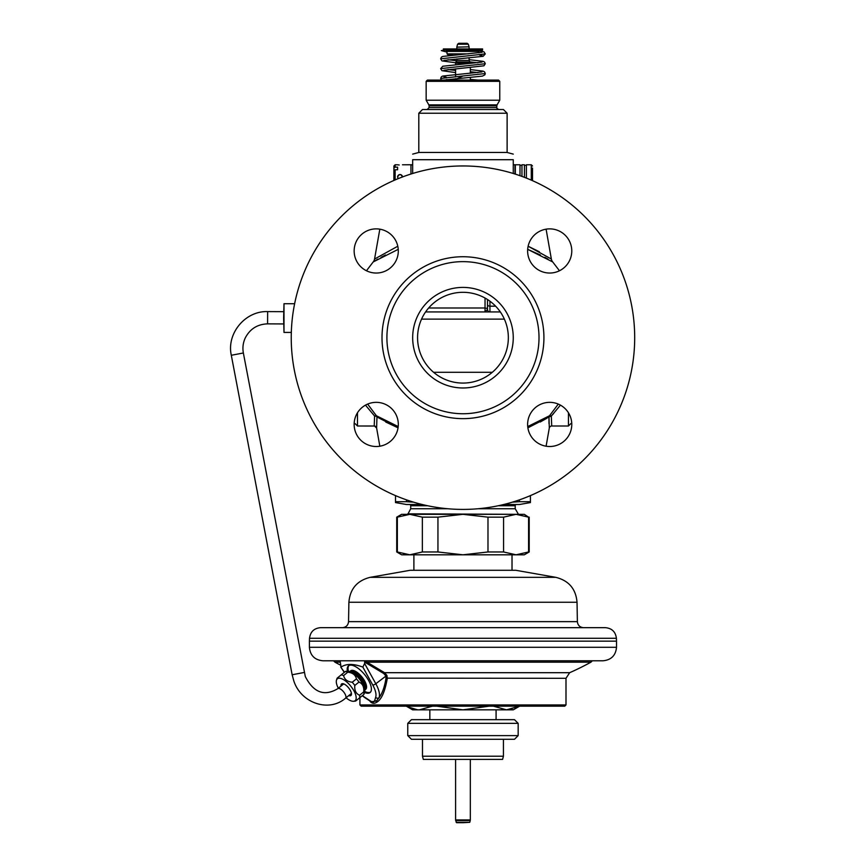 <?xml version="1.0" encoding="UTF-8"?>
<svg xmlns="http://www.w3.org/2000/svg" width="866" height="866" viewBox="0 0 866 866"><rect width="100%" height="100%" fill="white"/><g stroke="black" fill="none" stroke-linecap="round" stroke-linejoin="round"><path stroke-width="1.3" d="M407.767 514.328L410.711 508.732L410.711 505.744A1.223 1.223 0 0 0 409.477 504.51M518.16 514.328L407.767 513.83M518.16 513.83L515.216 508.732L478.259 508.732M447.657 508.732L410.711 508.732M515.216 508.732L515.216 505.744L498.318 505.744M516.439 504.51A1.223 1.223 0 0 0 515.216 505.744M519.384 499.888L519.384 501.706L530.425 501.706L530.425 502.572L519.438 504.51L503.72 504.51M422.207 504.51L406.479 504.51L395.502 502.572L395.502 495.612M530.425 501.706L530.425 495.612M395.502 502.572L395.502 501.706L406.544 501.706L406.544 499.888M519.384 501.706L512.38 502.15M413.537 502.15L406.544 501.706M309.411 647.292L616.516 647.292C615.715 655.486 611.223 659.989 603.017 660.78L322.899 660.78C314.704 659.989 310.212 655.486 309.411 647.292L309.411 641.154L616.516 641.154L616.408 638.285L309.519 638.285L309.411 641.154M616.408 638.285C615.564 631.801 611.883 628.261 605.377 627.666L320.55 627.666C314.044 628.261 310.364 631.801 309.519 638.285M577.037 602.249L348.89 602.249C350.048 588.88 357.138 580.577 370.172 577.33L410.083 570.293L515.833 570.293L555.755 577.33C568.778 580.577 575.868 588.88 577.037 602.249L577.373 621.636C577.784 625.306 579.83 627.32 583.511 627.666L523.237 627.666M410.083 570.293L515.833 570.293M400.233 516.028L397.342 517.154L409.845 514.328L422.359 517.154L437.947 517.154L462.964 514.328L516.071 514.328L503.568 517.154L487.98 517.154L462.964 514.328L401.629 514.328L396.725 517.154L396.725 551.967L400.233 553.103M528.585 517.154L524.298 514.328L516.071 514.328L528.585 517.154L528.585 551.967L516.071 554.803L520.109 554.5M403.74 515.021L405.808 514.631M422.359 517.154L422.359 551.967L409.845 554.803L397.342 551.967L397.342 517.154L396.725 517.154M518.16 514.404L520.109 514.631M403.74 554.11L405.808 554.5M487.98 517.154L487.98 551.967L462.964 554.803L401.629 554.803L396.725 551.967M529.202 517.154L529.202 551.967L524.298 554.803L462.964 554.803L437.947 551.967L422.359 551.967M529.202 551.967L528.585 551.967M516.071 554.803L503.568 551.967L487.98 551.967M488.11 554.803L462.964 554.803M503.568 517.154L503.568 551.967M437.947 517.154L437.947 551.967M369.63 700.81L370.594 701.915C372.532 703.712 374.751 703.712 377.24 701.915C381.69 699.068 385.045 691.198 387.308 678.305L386.875 675.339L384.569 672.698L366.968 662.165L366.08 662.955L364.683 660.78M362.443 695.56A19.95 8.173 -129 0 0 365.041 697.411L369.371 700.258C372.467 702.488 374.264 702.488 374.762 700.258L375.627 697.411A2.457 2.176 20.2 0 0 379.059 697.704C382.263 693.504 384.591 686.998 386.009 678.154L385.716 675.74L383.746 673.521L384.569 672.698L569.666 672.698A264.953 264.953 0 0 0 590.958 662.165L366.968 662.165L365.712 660.78M340.1 660.78L341.052 667.091C346.194 663.583 353.458 663.583 362.843 667.091L364.618 663.508L364.651 661.397M364.618 692.508A17.168 7.036 -129 0 0 367.812 693.255A17.168 7.036 -129 0 0 370.085 692.54A17.168 7.036 -129 0 0 366.405 676.941A17.168 7.036 -129 0 0 350.752 665.12A17.168 7.036 -129 0 0 348.489 665.835A17.168 7.036 -129 0 0 347.374 671.182M348.955 665.521A17.168 7.036 -129 0 0 348.381 671.172M364.835 691.523A17.168 7.036 -129 0 0 368.689 692.551A17.168 7.036 51 0 0 370.486 692.14M365.041 697.411A2.457 1.429 122.3 0 0 365.474 698.072L371.146 701.774L376.439 701.038L379.059 697.704A22.408 9.18 -129 0 0 375.812 683.75L364.618 663.508M369.371 700.258A2.457 1.396 122.9 0 0 369.76 700.897M374.762 700.258A2.457 2.165 18.4 0 0 376.439 701.038A0.985 0.758 53.6 0 1 377.23 701.915M370.118 701.038L371.146 701.774M344.278 672.384L340.695 666.95L344.452 672.243M359.92 697.595L359.92 704.946L565.996 704.946L565.996 678.305L386.009 678.154M565.996 704.946L564.773 706.169L361.154 706.169L359.92 704.946M502.583 759.406L423.333 759.406L422.478 756.213L503.438 756.213L502.583 759.406M514.48 739.293L411.447 739.293L407.767 735.613L518.16 735.613L514.48 739.293M407.767 723.348L411.447 719.668L514.48 719.668L518.16 723.348L407.767 723.348L407.767 735.613M519.632 706.169L513.257 709.849L412.671 709.849L406.295 706.169M489.074 706.169L462.964 709.849L479.526 709.849M417.401 709.763L407.843 706.927M410.83 708.204L413.656 709.102M462.964 709.849L436.854 706.169M432.459 706.169L419.404 709.849M509.522 709.644L512.174 709.124M515.097 708.204L517.933 707.002M519.568 706.169L506.513 709.849L493.458 706.169M456.166 822.332L469.762 822.332L462.964 822.7C454.834 822.7 454.834 822.7 462.964 822.7C471.082 822.7 471.082 822.7 462.964 822.7L456.631 822.7L455.689 820.557A2.457 2.457 -90 0 1 455.603 819.929L455.603 759.406M455.603 819.929L470.325 819.929L470.325 759.406M634.691 337.686A171.728 171.728 0 0 1 462.964 509.414A171.728 171.728 0 0 1 291.236 337.686A171.728 171.728 0 0 1 462.964 165.958A171.728 171.728 0 0 1 634.691 337.686M398.306 424.427A22.083 22.083 0 0 1 376.223 446.51A22.083 22.083 0 0 1 354.151 424.427A22.083 22.083 0 0 1 376.223 402.344A22.083 22.083 0 0 1 398.306 424.427M571.777 424.427A22.083 22.083 0 0 1 549.693 446.51A22.083 22.083 0 0 1 527.621 424.427A22.083 22.083 0 0 1 549.693 402.344A22.083 22.083 0 0 1 571.777 424.427M571.777 250.956A22.083 22.083 0 0 1 549.693 273.039A22.083 22.083 0 0 1 527.621 250.956A22.083 22.083 0 0 1 549.693 228.873A22.083 22.083 0 0 1 571.777 250.956M398.306 250.956A22.083 22.083 0 0 1 376.223 273.039A22.083 22.083 0 0 1 354.151 250.956A22.083 22.083 0 0 1 376.223 228.873A22.083 22.083 0 0 1 398.306 250.956M539.009 337.686A76.046 76.046 0 0 1 462.964 413.742A76.046 76.046 0 0 1 386.907 337.686A76.046 76.046 0 0 1 462.964 261.64A76.046 76.046 0 0 1 539.009 337.686M513.257 337.686A50.293 50.293 0 0 1 462.964 387.979A50.293 50.293 0 0 1 412.671 337.686A50.293 50.293 0 0 1 462.964 287.404A50.293 50.293 0 0 1 513.257 337.686M508.342 337.686A45.389 45.389 0 0 1 462.964 383.075A45.389 45.389 0 0 1 417.574 337.686A45.389 45.389 0 0 1 462.964 292.307A45.389 45.389 0 0 1 508.342 337.686M366.459 270.755L373.203 261.943L398.241 249.332M540.373 254.994L527.675 249.332L552.67 261.922M548.005 259.107L544.887 257.354M385.5 255.015L381.04 257.343M377.879 259.129L373.246 261.922M375.941 415.193L367.628 404.086L376.418 415.767A2.457 2.349 -58.7 0 1 376.959 416.979L376.623 428.031L374.231 425.769M558.299 404.086L549.499 415.767L527.719 426.57M398.198 426.57L376.418 415.767L374.61 416.059L374.209 426.007A2.457 2.457 68.4 0 1 376.623 428.031L379.828 446.207M385.706 422.002L398.046 427.826M540.222 422.002L546.901 418.246M560.443 405.136L551.317 416.059A2.457 1.115 -140.5 0 0 549.499 415.767A2.457 2.349 -121.3 0 0 548.968 416.979L549.001 423.55M546.1 446.207L549.304 428.031L548.968 416.979L527.881 427.826M365.474 405.136L374.61 416.059L365.474 405.136M398.046 427.836L376.959 416.979A2.457 1.342 178.4 0 0 374.61 416.059M568.453 412.779L568.453 426.007L551.718 426.007L551.317 416.059L553.666 413.439M355.017 418.289C355.017 425.238 355.017 425.238 355.017 418.289M489.95 301.195L489.95 311.933A2.457 2.457 0 0 0 489.95 311.933L489.929 311.933A2.457 2.457 -90 0 1 487.493 309.476L487.493 299.506L487.493 309.476L485.036 311.933L425.596 311.933L500.332 311.933L425.596 311.933M489.355 311.933L488.586 311.933M487.558 311.933L486.324 311.933M559.468 270.755L552.714 261.943A6.138 6.138 -29.3 0 1 551.361 259.053L551.047 258.847M539.334 251.735L528.13 246.236L551.361 259.053L546.1 229.176M373.203 261.943A6.138 6.138 29.2 0 0 374.556 259.053L397.797 246.236M374.556 259.053L379.828 229.176M412.671 173.492L412.671 159.701C412.671 152.243 412.671 152.243 412.671 159.701C412.671 152.243 412.671 152.243 412.671 159.701L513.257 159.701C513.257 152.243 513.257 152.243 513.257 159.701C513.257 152.243 513.257 152.243 513.257 159.701L513.257 173.492M507.119 113.219L418.808 113.219L422.478 109.538L503.438 109.538L507.119 113.219L507.119 152.47L418.808 152.47L412.671 154.116M426.159 81.328L427.393 80.094L498.535 80.094L499.758 81.328L426.159 81.328L426.159 100.218L499.758 100.218L499.758 81.328M456.826 58.931L456.826 60.468L469.091 60.468L469.989 62.027L455.927 62.027L455.603 63.25L470.325 63.25L469.989 62.027M467.164 43.3L462.964 43.3C468.365 43.3 468.365 43.3 462.964 43.3C457.562 43.3 457.562 43.3 462.964 43.3L467.164 43.3L468.354 44.209L469.058 46.829L456.826 47.143L469.058 46.829M393.9 180.464L393.9 170.634L395.134 169.758L397.581 169.758L397.581 167.16L397.581 169.758M393.9 168.036L395.134 167.16L395.134 164.778L393.9 166.012L393.9 174.196M393.9 166.012L393.9 171.338M397.862 178.136A2.457 2.457 0 0 0 398.187 178.623L397.581 177C399.258 173.839 400.893 173.839 402.484 177M397.581 177A2.457 2.457 0 0 1 397.656 176.426M397.797 176.004L397.873 175.852A2.457 2.457 0 0 1 398.208 175.365M398.252 175.322L398.663 174.964A2.457 2.457 0 0 1 399.194 174.694M399.778 174.564A2.457 2.457 0 0 1 400.373 174.575L400.828 174.683M400.936 174.726A2.457 2.457 0 0 1 401.445 174.997L401.846 175.354M401.878 175.387A2.457 2.457 0 0 1 402.214 175.874L402.365 176.242M402.484 164.778L412.671 164.746M399.226 165.005L397.84 164.832M395.134 164.778L397.581 164.778M395.134 167.16L397.581 167.16M521.96 176.415L521.96 164.778L524.417 164.778L524.417 177.335M526.376 178.104L526.376 164.778L531.28 164.778L531.28 180.139M515.335 174.142L515.335 164.778L520.001 164.778L520.001 175.711M532.514 168.036L532.514 180.68M532.514 172.453L532.514 171.338M513.257 164.897L514.967 164.746L514.967 174.023M410.949 174.023L410.949 164.897L412.671 164.897M453.048 55.078L448.242 55.078L453.048 55.078M443.338 50.174L482.589 50.174L482.589 48.94L443.338 48.94L443.338 50.174M454.087 80.094L462.964 75.992C462.964 78.676 462.964 78.676 462.964 75.992C462.964 73.296 462.964 73.296 462.964 75.992L485.285 73.534L484.863 74.844L482.416 76.111L443.879 80.073M452.052 80.094L446.369 79.585M440.642 78.46L462.964 75.992M444.42 50.174L441.324 50.596L447.018 52.133M364.803 689.791A11.94 4.893 -129 0 0 365.668 689.368A11.94 4.893 -129 0 0 361.966 677.017A11.94 4.893 -129 0 0 350.654 670.814A11.94 4.893 -129 0 0 350.07 671.572M359 682.051L354.822 685.428A15.945 6.527 -129 0 0 353.566 683.804A15.945 6.527 -129 0 0 352.245 682.246L356.424 678.868A15.945 6.527 -129 0 1 357.755 680.427A15.945 6.527 -129 0 1 359 682.051C362.616 683.685 364.185 686.965 363.72 691.891A15.945 6.527 -129 0 1 363.882 694.402L364.662 692.356A14.105 5.781 -129 0 0 359.422 679.074A14.105 5.781 -129 0 0 347.537 671.172L345.545 671.367L337.112 678.186L336.506 680.081A14.105 5.781 -129 0 0 338.325 688.243M356.424 678.868C355.59 674.993 352.711 672.763 347.786 672.178A15.945 6.527 -129 0 0 345.372 671.507M347.786 672.178L343.607 675.567A15.945 6.527 -129 0 0 341.193 674.885M363.72 691.891L359.542 695.268C355.926 693.644 354.356 690.364 354.822 685.428M363.882 694.402L359.704 697.779A15.945 6.527 -129 0 0 359.542 695.268M352.245 682.246C347.331 681.672 344.452 679.442 343.607 675.567M346.043 697.779A14.105 5.781 -129 0 0 353.631 701.276A14.105 5.781 -129 0 0 350.73 686.11A14.105 5.781 -129 0 0 336.506 680.081M359.704 697.779L355.623 701.07L353.631 701.276M348.76 695.582A7.426 3.042 -129 0 0 350.903 695.506A7.426 3.042 -129 0 0 351.466 694.034A7.426 3.042 -129 0 0 348.597 687.831A7.426 3.042 -129 0 0 343.12 683.729A7.426 3.042 -129 0 0 341.561 683.967A7.426 3.042 -129 0 0 341.042 686.045M350.687 694.023A6.192 2.533 -129 0 0 351.001 693.85A6.192 2.533 -129 0 0 351.39 693.233M343.889 683.967A6.192 2.533 -129 0 0 343.207 684.216A6.192 2.533 -129 0 0 342.968 684.486M283.626 318.06L283.994 303.717L283.994 332.414L283.626 318.06M427.598 505.744L410.711 505.744M348.89 602.249L348.543 621.636L577.373 621.636M370.172 577.33L555.755 577.33M340.111 662.165L334.969 662.165A264.953 264.953 0 0 0 340.219 664.991M383.746 673.521L366.08 662.955M386.875 675.339L375.812 683.75A2.457 0.888 -28.9 0 1 372.737 684.984L362.843 667.091M366.188 661.462L364.651 662.566M366.459 661.743L364.64 663.096M375.627 697.411A19.95 8.173 -129 0 0 372.737 684.984M469.762 822.332L470.238 820.557L455.689 820.557M543.924 337.686A80.96 80.96 0 0 1 462.964 418.646A80.96 80.96 0 0 1 382.003 337.686A80.96 80.96 0 0 1 462.964 256.737A80.96 80.96 0 0 1 543.924 337.686M374.404 426.018L357.474 426.007L357.474 412.779M551.317 416.059L548.968 416.979M551.718 426.007A2.457 2.457 123.5 0 0 549.304 428.031M487.493 309.476L487.493 308.502L485.036 308.004L485.036 311.933M485.036 298.034L485.036 308.004L428.627 308.004M487.493 304.453A2.457 1.732 180 0 0 489.95 306.185L495.633 306.185M421.547 319.121L504.369 319.121M433.595 372.293L492.321 372.293M426.159 100.218L428.843 104.862L497.084 104.862L499.758 100.218M497.084 104.862L496.813 105.836L429.103 105.836L429.103 107.579L496.813 107.579C496.11 107.709 496.77 108.358 498.784 109.538M456.869 46.829L457.573 44.209L468.354 44.209M395.134 179.922L395.134 169.758M478.909 52.848L478.909 51.397L447.018 51.397L447.018 53.854L468.452 53.854M477.935 72.592L470.325 71.737M455.603 70.427L447.993 69.572M477.935 62.785L469.913 61.887M456.685 60.717L447.993 59.754M482.048 62.092L442.786 66.238L440.642 68.63L485.285 63.727L483.932 65.805L443.879 70.254M482.048 52.285L442.797 56.431L441.411 57.124L440.642 58.823L485.285 53.908L483.964 51.852L479.06 50.802M364.673 689.022A11.041 4.525 -129 0 0 364.738 688.968A11.041 4.525 -129 0 0 361.317 677.548A11.041 4.525 -129 0 0 350.86 671.8A11.041 4.525 -129 0 0 350.795 671.854M364.337 687.723A10.424 4.265 -129 0 0 360.364 678.316A10.424 4.265 -129 0 0 351.986 672.46M243.357 352.982C242.404 347.71 243.054 342.644 245.338 337.794C250.068 328.864 257.483 324.22 267.583 323.862L267.648 311.598C245.327 310.732 226.405 333.486 231.309 355.276L243.357 352.982L305.297 676.541C313.568 692.638 324.404 696.675 337.794 688.665A6.138 2.511 51 0 1 339.916 688.751A6.138 2.511 51 0 1 344.787 693.558A6.138 2.511 51 0 1 345.512 698.212L351.239 693.579M304.204 672.471L292.145 674.766L231.309 355.276M267.648 311.598L283.626 311.673M616.516 647.292L616.516 641.154M348.543 621.636C348.132 625.306 346.086 627.32 342.416 627.666M512.023 570.012L512.023 554.803M413.894 570.012L413.894 554.803M569.666 672.698L565.996 678.305M334.969 662.165L333.518 660.78M590.958 662.165L592.398 660.78M362.226 695.734L365.474 698.072M503.438 739.293L503.438 756.213M422.478 739.293L422.478 756.213M518.16 723.348L518.16 735.613M496.077 709.849L496.077 719.668M429.839 709.849L429.839 719.668M470.325 819.929L470.238 820.557M568.453 426.007L570.9 423.55M357.474 426.007L355.017 423.55M485.772 311.933L487.85 311.933M507.119 152.47L513.257 154.116M428.843 104.862L429.103 105.836M496.813 105.836L496.813 107.579M429.103 107.579L427.144 109.538M418.808 113.219L418.808 152.47M455.603 63.25L455.603 64.669M455.603 68.847L455.603 76.511M455.603 78.654L455.603 80.094M456.826 60.468L455.927 62.027M470.325 67.678L470.325 73.318M470.325 77.496L470.325 80.094M469.091 57.968L469.091 60.468M456.826 47.143L456.826 48.94M469.091 47.143L469.091 48.94M458.753 43.3L462.964 43.3L458.753 43.3L457.573 44.209M524.417 165.352L526.376 165.352M520.001 165.352L521.96 165.352M531.28 164.778L532.514 166.012M513.257 164.746L514.967 164.746M447.018 53.854L448.242 55.078M478.909 51.397L480.132 50.174M447.018 51.397L445.784 50.174M482.048 71.91L442.753 76.056L441.357 76.814L440.642 78.438L441.379 80.094M477.891 80.094L470.325 79.391M446.369 77.301L443.879 76.814M470.325 69.583L483.131 71.142L484.538 71.878L485.285 73.534M469.091 59.667L483.131 61.334L484.538 62.06L485.285 63.727M440.642 68.63L441.963 70.687L455.603 72.592M440.642 58.812L441.963 60.88L455.646 62.774M485.285 53.908L483.141 56.301L443.879 60.436M482.048 55.532L479.548 55.056M294.624 303.717L283.994 303.717M291.312 332.414L283.994 332.414M292.145 674.766L293.726 680.6C300.578 702.889 328.766 712.837 345.512 698.212M283.626 323.938L267.583 323.862M337.794 688.665L343.521 684.043"/></g></svg>

